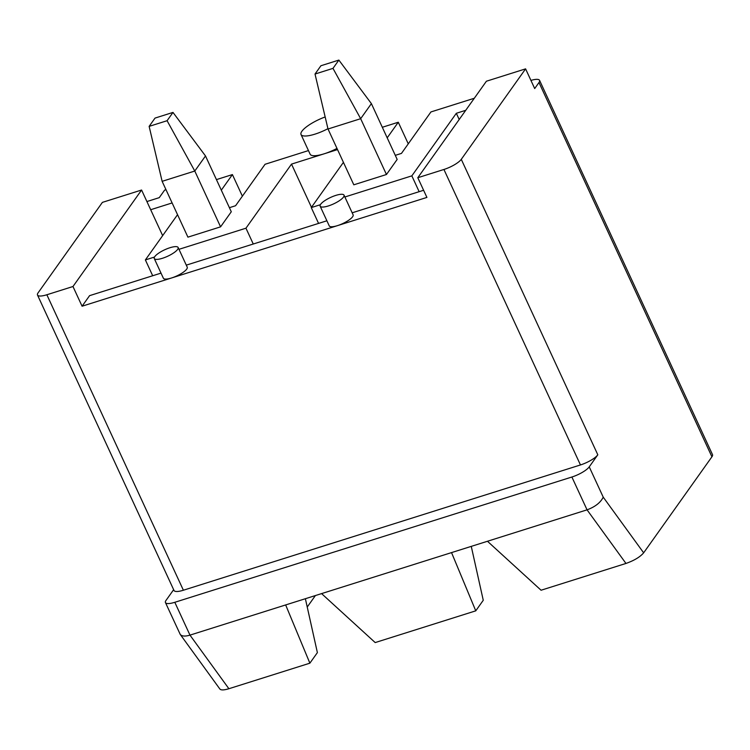 <?xml version="1.0" encoding="UTF-8"?>
<svg xmlns="http://www.w3.org/2000/svg" width="750" height="750" viewBox="0 0 750 750"><rect width="100%" height="100%" fill="white"/><g stroke="black" fill="none" stroke-linecap="round" stroke-linejoin="round"><path stroke-width="1.12" d="M161.016 273.122L89.578 295.659L82.078 306.216L171.553 277.978A13.153 3.562 155.2 0 1 163.369 278.222L154.266 258.525A13.153 3.562 155.2 0 1 164.709 249.778A13.153 3.562 155.2 0 1 178.134 247.491A13.153 3.562 155.2 0 1 177.628 249.403A13.153 3.562 155.2 0 1 162.45 258.281A13.153 3.562 155.2 0 1 154.266 258.525M242.381 196.172L232.406 174.581L221.316 190.172M229.406 207.684L235.575 205.734L265.059 164.278L308.456 150.581M309.872 663.178L228.891 688.725L189.975 635.128L285.656 604.941L309.872 663.178L317.381 652.622L305.381 598.716M285.656 604.941L451.537 552.6L475.763 610.837L483.263 600.281L471.262 546.375M178.134 247.491L187.238 267.188A13.153 3.562 155.2 0 1 171.553 277.978L337.434 225.647A13.153 3.562 155.2 0 1 329.25 225.881L320.147 206.184A13.153 3.562 155.2 0 1 330.591 197.438A13.153 3.562 155.2 0 1 344.025 195.15A13.153 3.562 155.2 0 1 343.519 197.062A13.153 3.562 155.2 0 1 328.331 205.95A13.153 3.562 155.2 0 1 320.147 206.184M186.291 265.144L326.897 220.781M382.322 127.275L398.287 122.241L387.197 137.841M336.984 148.416A22.537 6.103 155.2 0 1 324.169 153.806L291.516 164.109L245.953 228.197L178.987 249.319M337.528 149.597L324.169 153.806A22.537 6.103 155.2 0 1 310.134 154.219L301.031 134.522A22.537 6.103 155.2 0 1 325.162 116.963M320.381 204.713L311.269 207.591L343.425 162.356M465.722 110.316L456.328 113.288L411.844 175.856L344.869 196.988M344.025 195.15L353.119 214.856A13.153 3.562 155.2 0 1 337.434 225.647L426.909 197.419L417.806 177.722L486.413 81.225L525.591 68.859L534.694 88.556L538.987 82.528A15.028 4.069 -24.8 0 0 539.559 80.344A15.028 4.069 -24.8 0 0 530.925 80.4M395.287 155.344L401.466 153.403L430.941 111.938L474.3 98.259M386.456 174.506L360.666 118.697L371.391 103.622L397.172 159.431L386.456 174.506L353.803 184.809L328.012 129L315.019 74.044L332.981 68.372L338.869 60.084L320.916 65.747L315.019 74.044M352.181 212.803L423.609 190.275M162.656 235.631L141.581 190.022L72.975 286.509L46.856 294.759L183.384 590.231L580.462 464.953L443.925 169.472L417.806 177.722M82.078 306.216L72.975 286.509M216.431 179.616L232.406 174.581M165.984 189.684L164.616 190.116L159.253 197.653L146.906 201.553M172.116 202.95L150.684 209.719M154.491 257.053L145.378 259.922L177.544 214.688M220.575 226.847L194.784 171.037L205.5 155.953L231.291 211.772L220.575 226.847L187.922 237.15L162.131 181.331L149.138 126.375L167.091 120.712L172.988 112.416L155.025 118.087L149.138 126.375M443.925 169.472A15.028 4.069 -24.8 0 0 461.278 159.328L525.591 68.859M408.263 143.831L398.287 122.241M183.384 590.231A15.028 4.069 155.2 0 1 174.028 590.503L37.5 295.031A15.028 4.069 -24.8 0 1 38.081 292.847L102.394 202.378L141.581 190.022M37.5 295.031A15.028 4.069 -24.8 0 0 46.856 294.759M580.462 464.953A15.028 4.069 155.2 0 0 597.806 454.8L589.237 466.866A15.028 4.069 155.2 0 1 571.884 477.019L174.806 602.297A15.028 4.069 155.2 0 1 165.45 602.569A15.028 4.069 155.2 0 1 166.031 600.384L173.644 589.678M539.559 80.344L712.5 454.613A15.028 4.069 155.2 0 1 711.919 456.797L643.65 552.825C640.059 557.016 634.163 560.55 625.969 563.447L541.069 590.231L487.463 541.266L587.053 509.841C595.163 506.831 600.553 502.603 603.234 497.166L589.237 466.866M228.891 688.725C224.044 690.188 221.044 690.3 219.9 689.053L180.234 634.425L165.45 602.569M307.238 607.031L315.394 595.556M327.938 128.681A22.537 6.103 155.2 0 1 301.031 134.522M152.691 275.747L145.378 259.922M253.266 244.012L245.953 228.197M459.197 119.494L456.328 113.288M419.147 191.681L411.844 175.856M311.466 207.3L291.516 164.109M475.763 610.837L375.188 642.572L321.572 593.606M451.537 552.6L487.463 541.266M174.806 602.297L189.975 635.128C185.109 636.562 181.856 636.328 180.234 634.425M318.572 223.406L311.269 207.591M332.981 68.372L360.666 118.697L328.012 129M371.391 103.622L338.869 60.084M167.091 120.712L194.784 171.037L162.131 181.331M205.5 155.953L172.988 112.416M597.806 454.8L461.278 159.328M643.65 552.825L603.234 497.166M538.987 82.528L711.919 456.797M625.969 563.447L587.053 509.841L571.884 477.019"/></g></svg>
